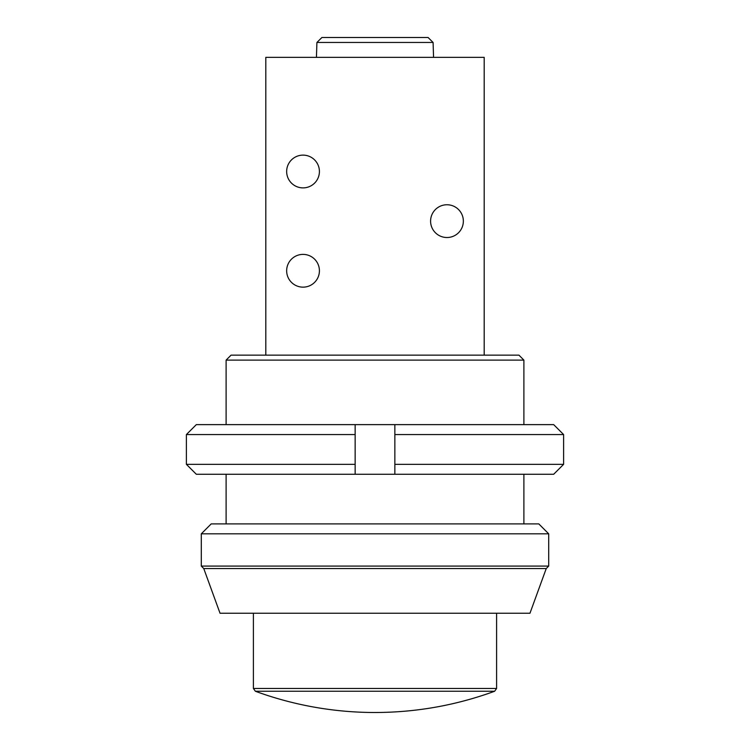 <?xml version="1.0" encoding="UTF-8"?>
<svg xmlns="http://www.w3.org/2000/svg" width="750" height="750" viewBox="0 0 750 750"><rect width="100%" height="100%" fill="white"/><g stroke="black" fill="none" stroke-linecap="round" stroke-linejoin="round"><path stroke-width="1.12" d="M433.566 57.356L433.087 42.459L428.081 37.5L321.919 37.5L316.913 42.459L433.087 42.459L428.081 37.5M316.434 57.356L316.913 42.459L321.919 37.5M226.106 360.113L231.066 355.144L518.934 355.144L523.894 360.113L226.106 360.113L226.106 424.631M494.644 691.247C456.009 705.356 416.128 712.444 375 712.5A347.428 347.428 0 0 1 255.356 691.247L494.644 691.247L496.603 688.453L496.603 613.237M546.234 568.566L203.766 568.566L220.031 613.237L529.969 613.237L546.234 568.566L548.709 566.081L548.709 533.822L201.291 533.822L201.291 566.081L548.709 566.081M201.291 533.822L211.209 523.894L538.791 523.894L548.709 533.822M523.894 523.894L523.894 474.262M523.894 424.631L523.894 360.113M319.416 171.506A16.378 16.378 0 0 1 294.844 185.691A16.378 16.378 0 0 1 294.844 157.322A16.378 16.378 0 0 1 319.416 171.506M319.416 270.769A16.378 16.378 0 0 1 294.844 284.953A16.378 16.378 0 0 1 294.844 256.584A16.378 16.378 0 0 1 319.416 270.769M463.35 221.137A16.378 16.378 0 0 1 438.778 235.322A16.378 16.378 0 0 1 438.778 206.953A16.378 16.378 0 0 1 463.35 221.137M484.191 355.144L484.191 57.356L265.809 57.356L265.809 355.144M563.606 434.559L553.678 424.631L394.856 424.631L394.856 474.262L553.678 474.262L563.606 464.334L394.856 464.334L394.856 474.262L355.144 474.262L355.144 464.334L186.394 464.334L196.322 474.262L355.144 474.262L355.144 424.631L196.322 424.631L186.394 434.559L355.144 434.559L355.144 424.631L394.856 424.631L394.856 434.559L563.606 434.559L563.606 464.334M255.356 691.247L253.397 688.453L496.603 688.453M253.397 688.453L253.397 613.237M203.766 568.566L201.291 566.081M226.106 523.894L226.106 474.262M186.394 434.559L186.394 464.334"/></g></svg>

